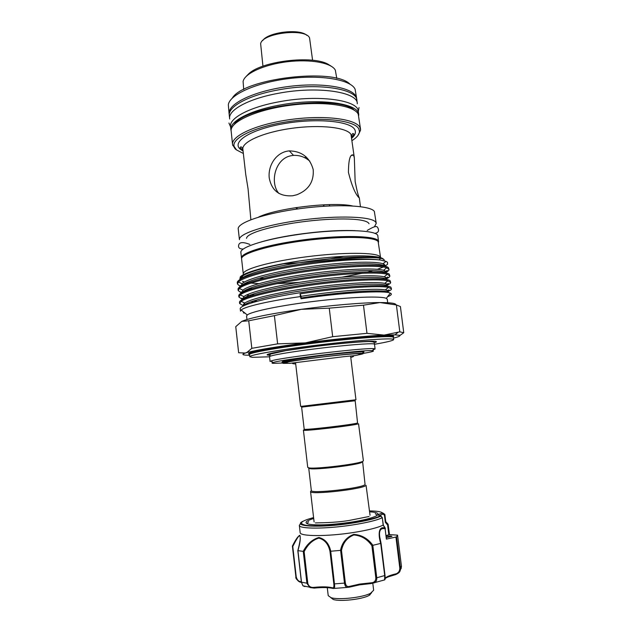 <?xml version="1.0" encoding="UTF-8"?>
<svg xmlns="http://www.w3.org/2000/svg" width="632" height="632" viewBox="0 0 632 632"><rect width="100%" height="100%" fill="white"/><g stroke="black" fill="none" stroke-linecap="round" stroke-linejoin="round"><path stroke-width="0.95" d="M229.693 118.998L229.645 118.682C228.041 110.008 248.826 98.553 278.696 93.244C317.477 85.834 357.475 91.885 357.301 103.466L357.333 103.782M229.645 118.682L229.298 115.561C227.678 106.792 248.447 95.242 278.301 89.91C317.067 82.476 357.064 88.646 356.906 100.346L357.301 103.466M231.051 130.571L230.893 129.742C229.321 121.399 250.169 110.276 280.087 105.023C318.931 97.715 358.921 103.356 358.684 114.503L358.731 115.348M230.893 129.742L230.538 126.605C228.966 118.176 249.79 106.958 279.692 101.689C318.52 94.35 358.51 100.109 358.297 111.374L358.684 114.503M312.587 60.277L309.554 37.881C305.556 27.832 262.162 33.006 260.637 43.719L262.952 66.202M336.777 78.415L335.347 70.192C331.753 62.9 310.446 58.879 287.197 61.762C263.923 64.567 244.513 73.565 243.099 81.449L243.707 89.515M246.29 76.282L248.85 73.66C261.988 61.099 312.319 55.095 328.048 64.211L331.152 66.163M262.722 40.567C268.007 32.114 299.663 28.337 306.781 35.313M371.679 592.674L368.898 595.549C361.804 599.397 340.127 601.798 333.309 599.499L330.702 597.564M327.281 587.657L328.213 595.652L331.073 597.674C338.594 600.202 362.721 597.524 370.565 593.29L373.654 590.233L372.817 583.352M300.2 537.026L300.2 537.01C299.56 532.981 295.855 540.621 292.766 546.467L292.403 546.056C295.626 539.578 298.114 535.999 299.876 535.304C300.777 537.895 300.129 543.007 297.933 550.638L303.186 551.381C307.152 543.939 312.398 539.317 318.907 537.508C325.164 539.104 329.098 543.678 330.726 551.23L340.506 550.385C342.117 542.493 346.518 537.161 353.707 534.388C361.559 534.877 367.958 538.519 372.896 545.305L371.908 545.748C367.31 539.159 361.283 535.565 353.809 534.972C347.031 537.729 342.923 542.912 341.493 550.519L345.341 582.909C345.941 585.998 347.403 587.144 349.725 586.346L349.528 587.12L347.189 587.42C345.751 587.033 344.851 585.595 344.495 583.091L345.341 582.909M330.726 551.23L334.47 583.897L344.495 583.091L340.608 550.385L341.493 550.519M382.226 517.782C376.617 520.349 366.639 522.759 352.308 524.995C326.128 529.071 298.715 529.055 299.323 525.326L300.153 532.539C299.568 536.473 327.021 536.671 353.217 532.547C367.587 530.272 377.565 527.791 383.158 525.105L382.32 517.766L380.227 515.791L381.151 516.162M369.625 511.825C378.228 512.347 380.203 513.832 375.55 516.273C370.787 518.414 362.405 520.42 350.405 522.285C331.476 524.908 317.667 525.555 308.977 524.212C303.881 522.933 305.454 521.029 313.693 518.501M308.606 521.629L307.034 523.636M386.579 537.595L391.951 536.371C391.461 535.936 389.754 535.912 386.824 536.292L386.428 536.355M349.725 586.346L359.711 584.071L371 582.822C374.152 582.712 375.764 581.069 375.827 577.885L376.767 577.782C376.949 580.152 376.143 581.835 374.357 582.83L359.687 584.837L347.189 587.42L333.167 588.487L332.235 587.728C333.641 588.234 334.162 586.931 333.807 583.826L329.999 551.515C328.498 544.215 324.785 539.744 318.868 538.101C312.69 539.949 307.784 544.468 304.142 551.649L303.186 551.381M299.323 525.326L300.658 523.549M372.896 545.305L380.701 543.409C378.284 535.762 378.086 525.453 385.046 528.162L383.158 525.105M384.469 514.148L385.765 521.7L388.001 524.094L387.606 525.034L385.322 522.308L385.765 521.7M361.251 462.648C354.821 465.334 317.146 469.829 310.265 468.723L308.732 468.201L311.331 490.511C309.941 494.066 362.191 488.283 365.075 484.547L362.626 461.779L361.251 462.648L363.392 460.783L358.542 423.748C355.358 425.391 301.717 431.624 303.407 430.155L304.008 429.863M311.11 490.819L310.549 491.514C309.111 495.219 363.123 489.247 366.062 485.352L370.044 515.27M355.176 400.735L301.614 407.127L304.182 429.168C302.554 430.55 354.441 424.522 357.562 422.958L355.176 400.735L354.433 400.743M295.539 362.594L300.635 406.344L301.567 406.321L355.95 399.756L350.61 356.029M286.968 363.108L285.072 362.887C286.185 362.018 296.361 360.335 315.597 357.838C338.46 354.915 361.575 352.917 360.848 353.849L359.055 354.505M287.971 363.289L283.744 363.384C282.401 363.321 282.322 363.116 283.507 362.752C289.401 360.485 356.077 352.53 362.341 353.351L362.831 353.399C364.024 353.596 362.452 354.11 358.131 354.923M363.487 352.545L363.977 351.913L363.471 351.866C357.736 351.74 344.005 352.948 322.288 355.476C301.796 357.933 283.934 360.753 282.259 361.725L282.18 362.326M380.48 258.314L379.216 259.863M263.749 278.341L259.088 278.167M246.638 276.437L245.54 276.042M380.037 256.639C376.372 252.318 343.287 252.081 306.836 256.75C270.354 261.379 242.198 269.382 243.288 273.988L241.598 258.954C240.452 253.803 268.497 245.263 304.916 240.61C341.312 235.91 374.397 236.637 378.126 241.511L380.48 256.979M343.713 256.315C324.034 260.25 303.873 262.762 283.239 263.868M240.31 286.533L237.458 284.068L238.414 282.038C242.814 277.172 268.877 270.062 300.95 265.195C333.593 260.242 366.718 258.291 380.448 260.036C366.939 258.212 345.27 258.883 315.439 262.043C352.111 256.821 381.981 256.41 384.035 259.665L383.458 259.231C380.069 254.783 347.766 254.625 310.81 259.397C275.189 263.868 244.655 271.705 240.271 276.919L239.765 279.747M242.483 281.39L244.521 281.998M250.928 283.073L258.82 283.657M276.8 283.681L299.102 282.393M342.149 277.132L362.61 273.214M367.895 271.965L373.093 270.591M377.391 269.287L383.403 267.004M384.935 266.238L387.55 264.263L387.511 262.288L386.018 261.364L380.448 260.036M241.329 292.979L238.185 290.546L239.315 288.453C244.402 283.389 275.37 275.686 310.494 270.946C346.644 266.017 378.639 265.029 386.745 267.747L389.028 269.453C389.122 270.37 387.937 271.405 385.481 272.574C385.67 271.823 385.038 271.057 383.585 270.291C385.583 270.923 386.255 271.721 385.599 272.684M251.963 288.65L249.356 288.389M240.31 285.553L241.321 285.901M385.639 271.42L387.266 270.504M389.028 269.453L388.404 267.605C384.675 263.813 348.959 264.389 308.203 270.117C268.308 275.671 236.716 284.526 238.067 289.503L238.185 290.546M245.074 313.172L243.36 312.848M391.492 288.887L390.892 287.197C387.258 284.195 351.558 285.49 310.707 291.17C270.725 296.692 238.975 304.79 240.239 308.985L240.492 311.189L241.171 310.004C244.703 306.607 268.798 300.966 300.382 296.59L300.066 293.88C338.341 287.916 379.01 285.237 388.451 287.386L391.492 288.887C391.571 289.638 390.347 290.515 387.819 291.526M387.06 291.818L385.883 292.237M243.533 305.888L239.631 303.526L241.171 301.346C247.065 296.756 277.764 289.606 312.145 284.977C347.584 280.166 379.074 278.736 387.898 280.813L390.671 282.401C390.75 283.207 389.549 284.139 387.053 285.198M387.226 290.688L389.051 289.914M257.295 301.195L253.306 300.998M242.396 299.434L238.912 297.032L240.231 294.891C245.73 290.064 276.563 282.646 311.315 277.954C347.11 273.087 378.86 271.871 387.329 274.272L389.849 275.923C389.936 276.784 388.743 277.764 386.271 278.878M241.732 298.241L243.668 298.778M386.974 284.163L388.467 283.452M390.671 282.401L390.062 280.655C386.397 277.393 350.689 278.443 309.87 284.147C269.919 289.677 238.225 298.028 239.52 302.483L239.631 303.526M254.443 294.939L251.212 294.702M241.021 291.889L242.317 292.3M386.326 277.78L387.874 276.982M389.849 275.923L389.233 274.122C385.536 270.599 349.828 271.412 309.04 277.124C269.113 282.67 237.466 291.273 238.793 295.989L238.912 297.032M246.954 319.508L246.567 316.047L247.27 314.965C251.41 311.442 281.343 305.256 316.134 301.116C350.926 296.961 381.475 295.934 386.326 298.383L387.266 299.276L387.7 302.728M300.382 296.59L301.045 298.778C342.473 292.505 385.18 290.214 390.323 293.122L390.821 293.374C391.919 294.109 391.319 295.018 389.004 296.108L387.606 296.708M251.82 348.327L247.104 352.277L245.327 353.043L238.643 352.735L235.752 326.665L241.787 321.372L248.732 320.795L251.82 348.327L277.63 343.863L305.303 342.892C276.777 346.668 257.485 349.852 247.428 352.435L245.327 353.043C241.037 354.512 242.475 355.239 249.624 355.247M403.753 332.732L400.412 306.552L396.39 304.948L399.811 331.84L403.753 332.732L399.819 335.529M393.507 338.088C398.776 336.817 400.759 335.892 399.464 335.315L394.984 334.842L384.082 335.086C366.884 335.9 334.731 339.052 305.303 342.892L332.685 336.682L366.971 333.333L384.082 335.086L399.811 331.84M269.548 356.796L252.334 357.341L249.79 356.725C248.992 355.089 278.902 349.82 317.28 345.143C355.65 340.451 389.952 337.907 393.254 339.25L393.689 339.566C393.349 340.561 386.958 342.133 374.507 344.282M375.092 348.998L374.5 344.203L374.041 343.942C370.992 343.105 345.736 345.088 318.252 348.461C290.736 351.819 269.042 355.571 269.54 356.717L270.085 361.52L271.144 360.951C278.451 357.846 366.102 347.395 373.931 348.69L375.092 348.998L373.054 349.852M272.274 361.867L271.649 361.852M363.06 353.438C371.316 352.024 374.673 351.131 373.117 350.76L372.422 350.681C364.751 349.551 280.276 359.624 273.079 362.531C271.562 363.013 271.713 363.289 273.522 363.361L282.828 363.005M378.56 242.182L378.56 241.748C379.555 235.365 337.275 234.488 295.318 241.021C263.07 245.824 240.294 253.432 241.503 258.093L241.606 258.52M378.56 241.748L377.857 236.186C378.821 229.566 336.532 228.46 294.615 235.049C262.391 239.883 239.647 247.681 240.879 252.523L241.503 258.093M278.917 193.471C269.532 182.917 274.944 158.008 291.787 155.606L293.525 155.393C299.663 155.132 305.09 157.068 309.822 161.192M352.166 140.525C356.867 137.492 359.3 134.498 359.466 131.543L358.779 128.857C354.647 120.467 322.944 116.604 289.417 121.455C255.857 126.21 231.312 138.029 234.14 146.49L236.487 149.895L243.352 153.497M236.392 149.824L235.128 148.868L232.568 144.586C231.075 135.84 256.782 124.077 290.609 119.503C324.406 114.842 355.769 118.903 359.9 127.372L360.588 130.129L358.02 135.359M360.556 129.331L358.233 114.115C354.102 105.402 324.066 100.907 290.989 105.173C257.888 109.344 231.438 121.02 231.067 130.263L232.568 144.586M229.258 114.724L229.108 113.894C227.504 104.122 253.013 91.364 286.715 86.75C320.392 82.034 351.763 86.987 356.014 96.491L356.748 99.524M356.693 98.679L355.097 89.167C350.894 79.751 321.483 74.513 288.824 78.589C256.15 82.563 229.519 94.689 228.334 104.754L229.108 113.894M376.238 223.373L374.326 211.38C370.471 205.424 337.362 203.725 301.101 208.489C264.808 213.189 236.968 222.78 238.24 229.013L239.433 239.686C238.209 233.832 266.127 224.621 302.459 219.944C338.768 215.196 371.869 216.547 375.677 222.116L376.238 223.373L374.555 226.556M296.4 207.533L297.601 208.963M329.169 205.961L329.92 204.586M353.58 155.172L354.331 157.842L355.145 181.542C357.009 190.99 358.407 196.457 359.339 197.935L358.771 197.5C355.137 193.676 351.684 185.31 348.43 172.402C348.54 159.406 350.239 153.639 353.533 155.101L353.58 155.172M306.433 157.163L304.379 157.558M354.331 157.842L351.005 134.498C347.173 127.49 320.432 124.338 291.96 128.296C263.457 132.167 241.645 141.947 242.862 149.239L245.714 174.306L248.06 188.81L250.872 219.715M287.552 151.103L289.33 150.882C301.835 151.214 309.798 157.439 313.203 169.55C314.065 181.637 308.629 190.035 296.906 194.735L292.829 195.746C279.605 196.726 271.744 190.809 269.248 178.011C267.85 166.034 275.576 153.165 287.552 151.103M282.567 362.144L282.259 361.725M295.673 207.644L297.451 208.987M323.165 206.308L324.382 204.768M232.292 98.126C243.541 78.352 334.304 67.529 349.891 84.103M234.156 124.544C244.979 105.773 339.36 94.516 354.291 110.221M332.685 336.682L329.248 308.147L363.479 305.185L366.971 333.333M363.479 305.185L379.998 302.562L396.39 304.948M248.732 320.795L274.383 315.629L277.63 343.863M274.383 315.629L301.353 309.325L329.248 308.147M395.956 304.829C395.98 303.32 390.663 302.57 379.998 302.562C362.752 302.57 330.655 305.28 301.353 309.325C270.054 313.764 250.201 317.785 241.787 321.372M300.066 293.88L301.101 296.321L301.045 298.778M315.439 262.043C272.424 267.328 235.151 277.503 237.348 283.025L237.458 284.068M283.041 362.894C281.722 362.784 281.603 362.515 282.702 362.089C287.939 360.477 301.14 358.273 322.288 355.476M303.407 430.155L307.745 467.419L309.325 467.949C316.403 469.07 355.366 464.425 361.986 461.676M380.227 515.791C377.209 515.246 377.912 514.369 382.336 513.16L382.613 513.042C381.341 511.73 376.972 511.019 369.515 510.925M394.984 574.796L395.356 573.982C398.152 573.39 399.645 571.502 399.835 568.342L395.94 537.042L386.381 539.112L385.109 528.755C380.535 527.767 378.766 530.604 379.793 537.247L380.978 543.133M389.494 534.617L397.567 535.146L396.541 536.868L400.435 568.136L400.119 570.72L395.83 574.575M385.322 522.308L384.454 515.238L383.087 514.069L383.269 513.224L384.833 514.432M401.13 568.618L401.423 566.09L397.567 535.154L401.462 566.525M384.13 580.065L384.556 579.923L384.73 575.634L380.701 543.409M333.807 583.826L334.47 583.897C334.778 586.338 334.683 587.847 334.202 588.416L332.55 588.345C328.529 587.412 322.407 587.326 314.191 588.092L310.004 587.562L306.931 583.399L303.249 551.396M297.933 550.638L301.519 582.356L302.949 585.817L304.94 586.567M301.425 582.349L301.425 582.364C298.833 582.143 297 580.366 295.926 577.016M292.766 546.467L296.226 576.834C297.079 579.852 298.573 581.456 300.69 581.645L301.353 581.74M304.142 551.649L307.792 583.368C308.7 586.417 310.786 587.752 314.041 587.349C322.028 586.575 328.095 586.701 332.235 587.728M389.336 534.585L386.318 535.517M395.94 537.042L396.541 536.868M377.304 515.262L375.305 513.674M385.322 528.723L385.33 528.249M382.32 517.766L383.332 525.137L385.291 528.194M382.384 517.782L380.978 516.107C375.7 518.619 365.952 520.981 351.74 523.201C320.313 528.107 291.336 526.567 302.997 521.282M389.502 534.672L388.119 524.252L387.606 525.034L388.83 534.941M384.454 515.238L384.88 514.543M382.336 513.16L383.087 514.069L379.398 515.641M383.269 513.224L382.613 513.042M292.403 546.182L295.879 576.747C295.373 578.493 297.103 580.35 301.061 582.301L300.69 581.645M329.999 551.515L330.623 551.246M330.528 587.965C326.191 587.404 320.764 587.444 314.238 588.092L314.041 587.349M371 582.822L371.229 583.557L384.556 579.923C385.149 579.892 385.299 578.406 385.022 575.452L381.096 543.473L379.8 537.311M380.772 543.394L385.022 575.452L376.767 577.782L372.809 545.337M385.046 528.162L386.381 539.112M375.827 577.885L371.908 545.748M359.6 584.853L349.52 587.128M313.591 517.592C300.761 521.037 298.146 523.588 305.762 525.247C313.883 526.559 333.578 525.571 351.558 522.854C365.541 520.673 375.139 518.343 380.346 515.878M384.88 514.606L385.749 521.645M392.978 337.046C389.66 335.616 355.358 338.088 317.003 342.789C278.625 347.466 248.739 352.822 249.545 354.536C246.322 351.961 276.255 346.936 316.087 341.92C355.69 337.117 391.706 334.304 393.025 336.619L393.412 337.385L392.978 337.046M249.545 354.252C242.735 353.138 269.832 347.734 310.652 342.568C351.432 337.377 390.371 334.462 393.744 336.058L393.223 337.156M267.139 354.86L269.643 354.702M269.437 355.263L268.774 355.231C261.182 354.765 280.095 350.886 310.873 346.928C341.58 342.955 372.698 340.411 375.953 341.47C376.909 341.738 376.332 342.173 374.215 342.781M243.067 151.056L240.342 149.231C231.233 141.884 250.414 129.497 283.428 123.738C316.356 117.86 350.539 121.099 354.734 129.552C356.195 132.246 355.239 135.09 351.866 138.084M258.496 217.124C276.287 208.212 333.017 201.45 352.411 205.929M374.895 341.32L372.445 341.738M301.29 297.941C344.503 291.178 388.198 289.077 388.404 292.592M243.723 305.793C245.951 301.29 279.549 293.39 317.509 288.516C356.266 283.484 386.95 282.986 387.629 286.193M243.13 299.047C246.006 294.299 279.202 286.328 316.498 281.548C354.599 276.595 385.149 276.231 386.729 279.534M248.597 296.795L246.915 296.455M242.554 292.292C246.038 287.307 278.846 279.273 315.51 274.58C352.988 269.706 383.379 269.477 385.789 272.874M247.017 290.341L245.714 290.025M241.993 285.53C246.046 280.324 278.491 272.226 314.546 267.613C351.432 262.825 381.633 262.715 384.825 266.214C385.386 265.258 384.77 264.452 382.984 263.789C384.343 264.776 384.904 265.535 384.659 266.064M245.579 283.879L244.576 283.594M241.456 278.759C246.14 273.198 279.763 264.808 316.174 260.337C353.335 255.683 382.597 256.134 384.264 260.076M301.101 296.321C337.456 290.649 376.127 288.01 385.307 289.93C387.993 290.42 388.87 291.139 387.945 292.079M243.636 305.833C242.949 305.051 243.336 304.126 244.813 303.068C250.541 298.731 279.779 291.968 312.461 287.552C346.146 282.946 376.182 281.485 384.746 283.357C387.219 283.91 388.016 284.677 387.132 285.64M253.74 302.183L250.786 301.867M242.791 299.22L243.889 296.613C249.229 292.047 278.609 285.032 311.639 280.553C345.665 275.9 375.937 274.644 384.169 276.816C386.397 277.409 387.132 278.191 386.373 279.162M251.576 295.808L246.63 294.97M241.977 292.6L242.972 290.175C247.926 285.38 277.432 278.096 310.818 273.561C345.183 268.861 375.692 267.81 383.585 270.291L386.745 267.747M249.648 289.401L247.72 289.069M241.195 285.98L242.072 283.752C246.638 278.728 276.263 271.168 310.004 266.586C344.701 261.83 375.447 261 382.984 263.789L386.018 261.364M247.918 282.986L246.369 282.662M240.429 279.352L241.195 277.353C245.011 272.06 276.113 263.947 310.81 259.397M394.976 574.804L388.569 576.747M385.133 578.438C386.215 576.858 389.62 575.373 395.356 573.982M399.835 568.342L401.423 566.09M301.503 582.191L307.792 583.368M292.387 546.135L296.226 576.834M228.926 123.027L230.554 126.748M359.023 107.511L358.312 111.509M369.602 595.17L371.347 592.871M348.753 520.515C334.052 522.996 317.051 522.775 315.368 522.909M285.814 362.507C287.228 363.392 289.369 363.574 292.245 363.037L343.516 356.725C354.52 355.54 358.763 355.634 360.043 353.659M295.697 363.953C292.972 363.827 291.929 363.526 292.561 363.052L292.561 362.997M243.755 274.92L240.018 279.613M394.984 334.842L397.797 332.535M393.689 339.566L393.412 337.385M374.5 344.203L374.239 342.726C374.12 341.936 372.177 341.549 368.424 341.564C358.368 341.762 336.508 343.808 314.744 346.51L285.869 350.626L270.433 354.086L269.54 356.717M249.885 244.434C243.502 241.993 239.828 242.032 238.857 244.545C237.837 247.523 239.315 249.032 243.28 249.055M261.514 241.835C270.765 239.157 282.046 236.795 295.365 234.741C318.449 231.375 338.42 230.016 355.279 230.656M293.564 223.064C265.519 227.662 246.693 233.729 246.52 238.367M359.466 131.543L360.588 130.129M242.862 149.239C241.708 146.711 240.816 146.19 240.176 147.667L243.028 150.716M360.43 206.648L359.339 197.935M351.345 155.464L353.533 155.101M289.33 150.882L293.525 155.393M314.096 521.937L310.549 491.514M351.637 136.275C352.166 133.542 352.909 132.823 353.88 134.102L351.827 137.744M234.14 146.49L232.718 145.384M367.2 230.443C375.25 225.719 376.822 225.908 377.81 227.765C379.374 230.949 378.339 232.821 374.705 233.39M369.041 223.752C366.339 217.297 328.229 217.692 294.164 222.97M372.422 350.681L373.931 348.69M273.079 362.531L271.144 360.951M249.79 356.725L249.545 354.536M386.326 298.383L390.323 293.122M247.27 314.965L241.171 310.004M388.451 287.386L385.307 289.93C387.139 290.333 388.024 291.091 387.961 292.197M241.171 301.346L244.813 303.068L243.81 305.667M387.898 280.813L384.746 283.357C386.428 283.855 387.226 284.621 387.139 285.656M240.231 294.891L243.889 296.613L243.075 299.07M387.329 274.272L384.169 276.816C385.741 277.44 386.452 278.206 386.31 279.115M239.315 288.453L242.972 290.175L242.325 292.411M238.414 282.038L242.072 283.752L241.582 285.759M240.271 276.919L241.195 277.353L240.824 279.115M362.341 353.351L363.471 351.866M283.507 362.752L282.702 362.089M350.776 357.38C352.933 356.93 353.873 356.393 353.612 355.777L353.604 355.721M354.291 400.933L355.034 399.945M302.523 407.103L301.567 406.321M310.265 468.723L309.325 467.949M349.156 520.46L369.033 516.51M385.093 578.778C385.607 577.743 388.972 576.4 395.19 574.741C398.176 573.579 399.819 572.237 400.119 570.72L401.462 566.533M300.2 537.01C300.089 537.255 301.061 538.44 297.806 550.669L301.417 582.285L302.949 585.817L314.191 588.092M359.687 584.837L371.229 583.557M333.309 599.499L331.073 597.674"/></g></svg>
